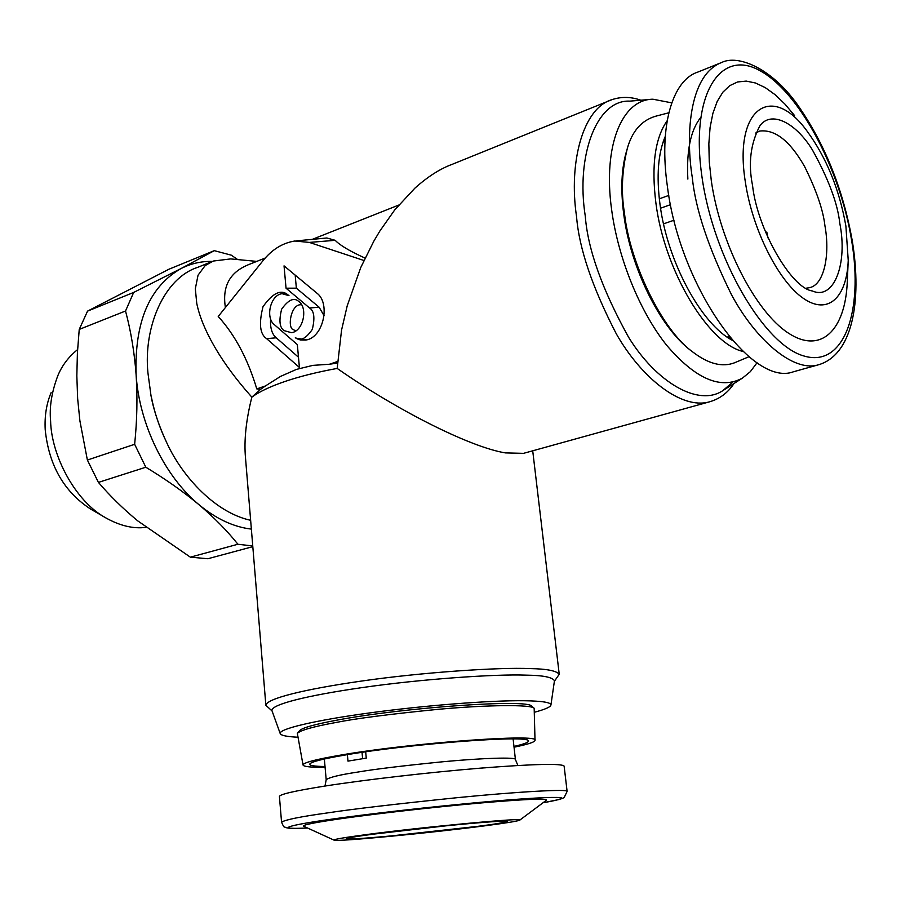 <?xml version="1.0" encoding="UTF-8"?>
<svg xmlns="http://www.w3.org/2000/svg" width="901" height="901" viewBox="0 0 901 901"><rect width="100%" height="100%" fill="white"/><g stroke="black" fill="none" stroke-linecap="round" stroke-linejoin="round"><path stroke-width="1.35" d="M640.836 100.214C631.038 96.722 621.431 96.52 612.038 99.628L452.02 164.399C440.026 168.814 427.626 176.754 414.843 188.219L394.739 209.899L379.85 231.039L373.836 241.164L360.783 267.462L347.245 305.698L341.558 330.081L337.177 368.43C317.456 372.023 300.146 376.336 285.245 381.371C270.48 386.405 259.353 391.665 251.852 397.127L250.455 395.562C236.366 379.693 224.698 363.925 215.452 348.293C205.687 331.636 199.459 316.668 196.756 303.4L195.326 288.748L198.051 275.177L205.18 265.57L213.289 261.042L230.701 258.914L256.774 261.391M365.04 258.091C349.746 251.131 339.801 245.207 335.206 240.319L326.838 237.988L296.756 240.837M225.408 307.523C222.119 286.912 229.44 272.812 247.347 265.187M288.984 295.663L287.903 294.841C281.022 288.996 272.721 292.949 263.002 306.712C258.711 323.696 259.927 334.35 266.64 338.663L299.402 367.45L297.341 344.599L274.05 324.394C265.356 317.411 270.424 294.864 282.103 293.692L288.984 295.663M284.153 330.644L291.462 332.694C303.141 331.343 308.041 308.626 299.211 301.79L298.479 301.238C293.85 297.285 288.241 299.92 281.653 309.156C278.758 320.598 279.592 327.761 284.153 330.644M317.197 293.388L284.04 265.863L286.045 288.196L309.539 307.973C314.145 310.766 315.068 317.907 312.32 329.383C305.788 338.821 300.123 341.592 295.337 337.706L300.236 339.981L305.597 340.071C323.313 337.954 330.656 303.614 317.197 293.388M337.537 361.492L329.417 364.252L312.85 365.378L296.429 369.41L280.605 376.37L265.401 385.977L256.774 388.894C247.865 359.094 235.015 334.958 218.222 316.476L262.878 260.817C271.956 249.532 282.587 242.943 294.773 241.017L309.347 242.414L363.914 260.49M329.417 364.252L337.436 363.069M612.038 99.628C583.037 107.872 568.407 162.338 576.561 216.702C579.095 248.428 592.34 287.464 616.295 333.809C641.298 377.902 681.393 409.82 709.312 401.88C719.55 399.019 727.794 392.881 734.056 383.466M266.64 338.663L276.258 337.796C271.989 334.271 270.086 328.009 270.559 319.01M282.103 293.692L287.937 294.864M276.258 337.796L298.479 357.213M295.618 330.982L293.76 329.811C286.777 328.978 290.753 302.882 301.722 304.842M306.486 339.88L296.035 338.134M286.045 288.196L296.361 288.174L319.145 307.23L324.112 315.767M295.179 275.109L296.361 288.174M256.774 388.894L260.457 389.412L265.401 385.977M260.457 389.412L251.852 397.127C246.007 420.328 243.901 440.645 245.523 458.091L265.863 705.269L272.079 710.99M671.741 102.86L652.932 99.211L629.844 101.137C596.552 99.403 575.728 155.952 585.278 216.139C587.79 249.228 602.217 289.581 628.56 337.188C656.119 382.125 698.309 407.184 722.872 390.606L732.84 382.069M709.312 401.88L523.526 453.349L505.303 452.888C470.671 447.211 398.738 411.397 337.177 368.43M250.647 520.305C215.497 512.737 182.757 477.136 167.147 443.596C159.026 426.241 153.643 410.248 150.996 395.618L147.933 372.89C143.338 326.973 164.14 278.082 197.736 267.338L211.037 261.954M652.932 99.211C622.039 99.369 602.713 145.568 611.61 209.595C618.075 258.328 639.913 311.78 666.605 345.207C695.358 378.904 720.62 389.874 742.401 378.138L750.342 371.674L757.031 362.743M554.363 681.302L559.239 674.275C556.401 670.761 546.716 668.869 530.148 668.598C498.985 667.157 421.803 672.315 360.862 681.156C303.806 689.344 266.55 698.635 265.863 705.269M166.662 442.47C159.612 427.93 154.51 412.782 151.368 397.026M693.004 352.167L690.729 350.455C660.23 327.547 630.509 267.98 623.717 214.1C620.519 189.221 621.465 168.217 626.555 151.075M534.71 712.162C545.15 709.391 550.556 707.003 550.939 704.999L554.453 680.739C552.358 677.203 542.965 675.345 526.252 675.153C495.865 673.903 420.35 679.117 361.639 687.666C306.869 695.538 270.942 704.514 271.944 710.607L280.267 733.718C281.281 735.531 287.092 736.703 297.69 737.209M668.824 112.783L655.421 116.285C641.535 120.464 632.164 131.186 627.31 148.44C621.938 170.661 620.98 192.116 624.427 212.782C629.394 261.358 661.582 329.991 692.835 352.032C708.332 363.891 722.219 367.473 734.506 362.799L748.945 356.728M550.939 704.999C551.074 702.408 542.03 700.989 523.808 700.73C489.75 700.325 423.729 705.494 368.486 713.074C313.188 720.642 277.835 729.247 280.267 733.718M667.168 120.745C655.004 138.09 651.243 165.514 655.894 203.007C664.409 270.796 708.299 343.506 742.965 351.458M297.341 733.369L299.447 730.835C301.689 727.974 314.258 724.393 337.154 720.113C403.727 707.386 529 698.804 531.624 706.204L534.169 708.242C531.387 704.402 487.114 704.852 438.629 709.278C389.818 714.121 355.523 718.536 335.746 722.523C313.458 726.589 300.652 730.204 297.341 733.369L303.063 765.107C303.896 766.695 311.239 767.427 325.092 767.28M732.333 340.308C701.428 324.315 667.371 261.695 660.028 204.617C656.311 176.067 658.057 153.316 665.276 136.366M514.043 747.199C527.806 744.384 534.8 742.109 535.014 740.374L534.169 708.242M535.014 740.374C541.017 733.391 410.935 742.852 340.995 755.038C315.406 759.43 302.759 762.787 303.063 765.107M325.024 766.503C314.426 766.391 309.336 765.58 309.753 764.059C310.991 761.852 322.963 758.811 345.68 754.925C409.662 743.798 529.033 734.833 528.234 740.768C529.214 742.165 524.45 744.046 513.953 746.422M212.321 261.414C201.25 261.177 190.821 263.565 181.033 268.554C149.363 286.721 134.384 322.153 136.119 374.861C139.216 424.123 164.928 476.618 198.975 504.695C216.184 518.897 233.652 527.029 251.368 529.101M729.427 336.873L728.605 337.368M664.026 141.04L665.006 140.939M237.909 544.249C227.255 530.869 214.269 517.692 198.975 504.695C183.489 491.788 165.773 479.298 145.827 467.225L98.423 482.395C110.035 495.978 123.144 508.806 137.752 520.879L190.359 557.167L237.909 544.249L252.753 545.961M134.643 444.294C137.087 420.519 137.583 397.375 136.119 374.861C134.486 352.663 130.96 331.365 125.532 311.003L79.232 329.417L77.407 352.944L76.833 375.83L77.655 398.692L79.896 420.835L87.374 460.028L134.643 444.294L145.827 467.225M133.663 292.442L181.033 268.554L214.292 250.658L168.938 269.23L87.543 311.127L133.663 292.442L125.532 311.003M214.292 250.658L231.309 255.174L237.639 259.533M252.809 546.659L207.883 558.733L190.359 557.167M806.204 288.207L809.458 287.689C824.37 284.84 830.193 254.228 824.922 225.678C823.142 209.978 816.362 190.257 804.582 166.516C790.042 140.973 775.051 129.158 759.633 131.073L755.669 133.044M674.027 220.204L663.541 223.865M765.659 232.39L766.796 232.019L768.057 238.01M668.79 195.416L659.307 198.828M670.513 204.662L660.557 208.21M87.374 460.028L98.423 482.395M87.543 311.127L79.232 329.417M752.538 185.403C757.279 229.338 791.54 288.41 812.342 290.955C834.135 300.664 847.841 263.272 839.811 223.425C837.705 203.592 828.548 179.051 812.342 149.803C795.369 122.142 770.805 110.305 759.836 125.892C750.533 143.732 748.1 163.565 752.538 185.403M745.397 182.295C752.391 229.586 778.487 281.213 803.163 298.22C827.895 315.609 846.794 297.747 848.235 260.434L845.893 226.072C839.372 189.401 826.544 157.923 807.42 131.636C772.27 82.205 733.189 107.489 745.397 182.295M721.532 62.552C737.559 54.42 770.715 67.417 797.013 104.054C824.55 143.135 842.987 188.827 852.323 241.13C862.291 302.117 852.121 355.613 817.883 364.95L793.466 371.775C752.042 387.509 679.895 287.092 667.404 186.496C658.676 126.264 672.315 80.212 697.779 72.103L721.532 62.552C687.925 75.56 685.943 138.484 692.283 177.463C695.426 209.021 708.524 248.169 731.578 294.886C755.5 339.395 792.812 372.158 817.871 364.961L819.493 364.5M347.381 754.644L347.977 761.12L366.268 758.101L365.671 751.817M362.033 752.358L362.619 758.665M848.235 260.434L847.278 281.765C845.408 330.194 820.912 354.791 788.082 332.908C755.331 311.566 720.259 243.394 711.317 180.831L709.256 161.639L708.85 143.732L710.089 127.458L712.905 113.278L717.196 101.441L722.872 92.172L729.709 85.674L737.57 81.968L746.242 81.101L755.511 83.005L765.197 87.588L775.051 94.661L784.895 104.054L794.558 115.553M477.057 826.431C493.894 824.336 504.087 822.636 507.623 821.34C508.232 820.349 479.715 822.399 445.882 825.845L373.588 834.123C356.548 836.376 347.426 837.907 346.221 838.741C348.631 839.439 363.666 838.493 391.338 835.903L477.057 826.431M279.434 796.574C279.276 794.4 294.548 790.875 325.238 786.01C365.829 779.669 429.788 772.292 480.672 768.125C533.865 763.98 561.683 763.305 564.127 766.098L567.112 791.416C569.173 788.859 518.965 791.562 457.629 797.633C395.764 804.007 352.426 809.098 327.615 812.893C301.249 816.531 285.899 819.606 281.551 822.106L279.434 796.574M365.198 834.743C343.405 837.66 333.043 839.462 334.102 840.16C336.264 841.996 430.284 832.975 484.321 825.89C506.125 823.052 517.929 821.138 519.742 820.135C527.4 817.218 422.592 827.028 365.198 834.743M334.102 840.16L303.682 826.24C301.598 825.068 314.821 822.444 343.326 818.367C379.107 813.333 435.296 807.014 478.972 803.129C524.619 799.21 547.144 798.207 546.569 800.111L519.742 820.135M145.906 527.367C133.449 528.977 120.16 525.857 106.036 518.007C75.504 501.711 51.256 455.579 50.602 420.868C49.273 407.094 51.672 392.048 57.81 375.728C62 365.547 68.6 356.841 77.599 349.599M106.036 518.007L90.697 509.11C64.005 491.755 48.845 465.265 45.208 429.619C44.498 415.913 46.48 403.558 51.154 392.577M335.206 240.319L309.347 242.414M309.539 307.973L319.145 307.23M730.407 338.044L728.166 337.751M663.451 141.006L665.084 139.385M700.561 117.704C690.639 130.262 686.404 150.715 687.857 179.074M513.12 738.955L515.417 759.487C516.622 757.043 483.375 757.955 443.236 761.717C402.736 765.771 374.23 769.217 357.72 772.078C339.823 774.77 329.315 777.315 326.196 779.714L324.349 758.991M701.969 176.855C713.446 258.778 764.307 345.274 804.007 356.008C843.91 368.025 863.631 311.87 851.636 240.466C840.104 169.163 799.57 92.037 759.813 70.616C719.967 48.046 689.952 94.774 701.969 176.855M307.59 828.03C265.513 829.9 301.125 823.323 332.48 819.054C358.699 815.27 428.696 806.654 499.661 800.629C537.356 797.52 560.095 796.709 561.796 798.016C560.974 799.198 554.723 800.775 543.033 802.746M398.692 205.09L312.287 239.362M265.221 258.035L247.325 265.142M532.716 450.804L559.239 674.275M722.872 390.606L742.401 378.138M690.729 350.455L692.835 352.032M727.512 337.312L729.821 337.346M663.192 141.761L665.028 140.308M729.157 336.535L727.22 337.12M663.08 142.11L664.983 141.378M759.633 131.073L758.484 131.501M515.417 759.487L517.861 765.478M324.991 786.044L326.196 779.714M543.01 802.768L559.746 799.39L564.105 797.655L567.112 791.416M281.551 822.106C283.128 825.958 284.153 827.591 284.626 826.983L286.439 827.749C289.705 828.154 286.552 828.74 307.624 828.042"/></g></svg>
